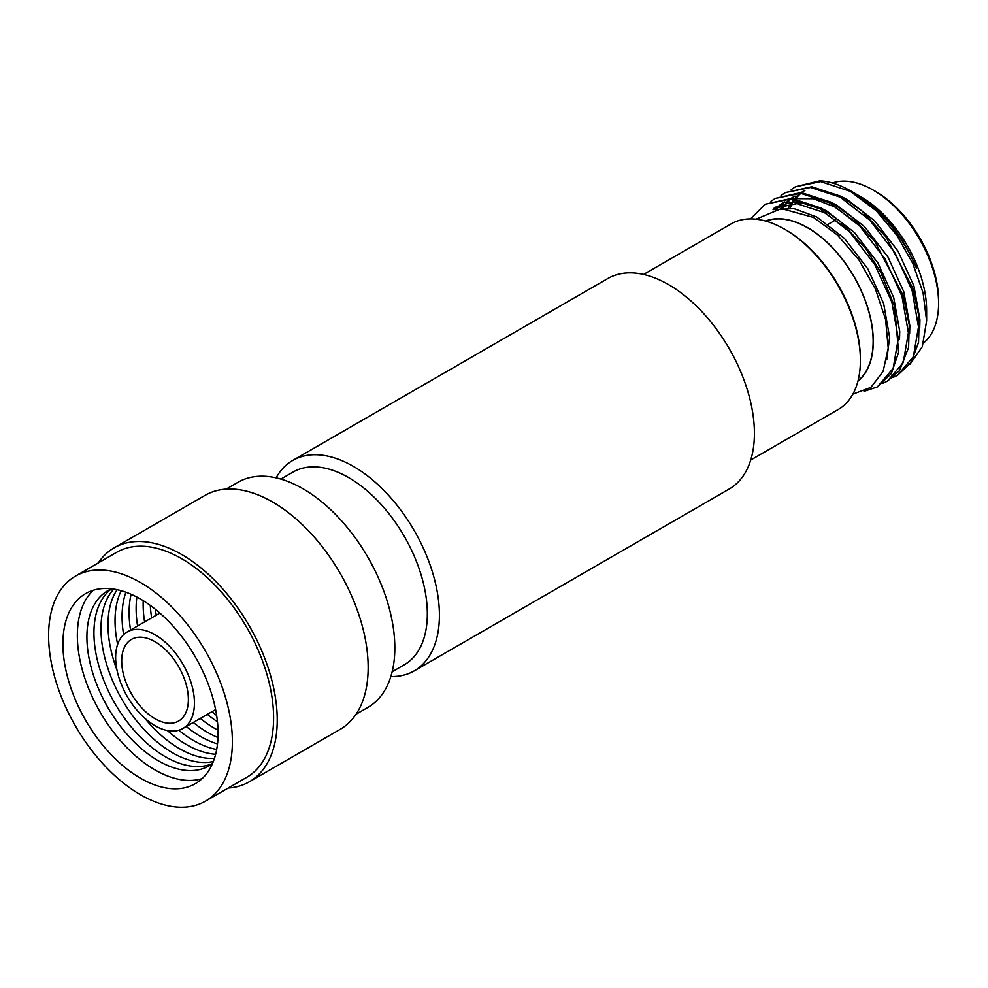<?xml version="1.0" encoding="UTF-8"?>
<svg xmlns="http://www.w3.org/2000/svg" width="988" height="988" viewBox="0 0 988 988"><rect width="100%" height="100%" fill="white"/><g stroke="black" fill="none" stroke-linecap="round" stroke-linejoin="round"><path stroke-width="1.48" d="M390.828 676.545A121.499 70.148 -120 0 0 414.256 670.864A121.499 70.148 -120 0 0 432.88 573.509A121.499 70.148 -120 0 0 353.506 466.447A121.499 70.148 -120 0 0 292.757 460.42A121.499 70.148 -120 0 0 276.121 477.859M414.256 670.864L729.255 488.998A121.499 70.148 -120 0 0 747.879 391.643A121.499 70.148 -120 0 0 668.518 284.569A121.499 70.148 -120 0 0 607.768 278.554L292.757 460.42M785.855 229.945L784.633 229.241L785.843 229.945A105.444 60.873 60 0 1 785.855 229.945A105.444 60.873 60 0 1 860.4 359.076L860.4 360.472A107.149 61.861 -120 0 0 784.633 229.241L784.633 229.241A107.149 61.861 -120 0 0 731.058 223.93L643.571 274.442M750.719 460.038L838.207 409.526A107.149 61.861 -120 0 0 860.4 360.472M875.566 191.45L873.133 190.042L875.566 191.45A89.155 51.475 60 0 1 938.6 300.636L938.6 303.427A92.576 53.451 -120 0 0 873.133 190.042L873.133 190.042A92.576 53.451 -120 0 0 832.328 182.965M923.607 342.922A92.576 53.451 -120 0 0 938.6 303.427M765.861 221.127A92.576 53.451 60 0 1 807.665 227.845A92.576 53.451 60 0 1 866.933 305.514A92.576 53.451 60 0 1 858.041 380.8M864.055 391.334L877.356 386.926L893.152 368.388L898.29 338.6L891.892 302.155L874.837 264.661L849.618 231.859L819.991 208.826L790.363 199.107L765.157 204.244L750.547 218.916M877.356 386.926L891.324 373.588L898.623 352.37L894.585 306.354L880.543 271.848L865.463 248.198L839.961 221.09L821.226 208.122L791.586 198.403L765.157 204.244M882.827 383.319L887.459 381.096L903.254 362.559L908.392 332.771L901.995 296.326L884.939 258.819L859.721 226.03L830.093 202.997L800.465 193.278L775.259 198.415L770.998 201.28M887.459 381.096L899.426 370.698L908.59 347.455L909.232 324.756L903.242 295.696L874.8 241.331L852.78 217.582L831.328 202.281L801.021 192.512L775.259 198.415M892.93 377.49L897.561 375.267L913.357 356.73L918.494 326.942L912.097 290.497L895.042 252.99L869.823 220.201L840.195 197.155L810.568 187.448L785.361 192.586L781.1 195.451M897.561 375.267L911.195 362.448L918.556 342.354L919.211 317.679L912.85 288.335L886.038 237.021L861.832 210.839L841.43 196.451L811.803 186.732L785.361 192.586M876.344 210.827L896.783 235.243L912.826 263.45L923.088 292.893L926.62 320.804L926.62 310.516A92.786 53.574 60 0 0 861.017 196.871L856.349 194.191C882.321 210.086 902.377 234.749 916.531 268.168C901.735 234.378 880.37 208.974 852.459 191.931L850.853 191.005A107.149 61.861 -120 0 1 876.344 210.827L850.298 191.326L820.682 181.607L795.464 186.744L791.203 189.61M850.853 191.005A107.149 61.861 -120 0 0 819.941 180.779L795.464 186.744M926.62 320.804L922.323 346.665L909.911 364.35M854.472 193.129L856.349 194.191M857.955 381.133A92.786 53.574 -120 0 0 867.131 305.724A92.786 53.574 -120 0 0 807.665 227.672A92.786 53.574 -120 0 0 765.527 221.04M852.891 394.126L870.897 387.37L883.111 371.463L888.212 348.035L885.606 319.556L875.454 289.052L858.831 259.795L837.441 235.021L813.581 217.446L781.31 208.579L756.055 219.2M805.035 190.239L801.774 192.574M800.342 193.784L797.155 197.007M796.155 198.193L795.599 198.884M794.982 199.687L793.339 202.071M792.475 203.491L790.079 208.098M919.742 327.46L919.927 319.766L913.937 285.989L898.08 251.236L874.652 220.843L847.124 199.514L843.246 197.489M794.932 196.069L791.672 198.403M790.239 199.625L787.053 202.836M786.053 204.022L783.237 207.912M909.639 333.277L909.825 325.595L903.835 291.818L887.977 257.065L864.549 226.684L837.021 205.343L833.143 203.318M784.83 201.91L781.261 204.491M780.137 205.455L776.951 208.666M899.525 339.143L899.722 331.425L893.732 297.66L877.875 262.894L854.447 232.513L826.919 211.173L823.066 209.16M810.79 204.343L791.907 202.169L775.975 206.986M886.767 359.768L889.62 337.266L883.63 303.489L867.773 268.736L844.345 238.343L816.817 217.014L793.895 208.604L773.085 209.654M803.75 190.943L801.256 192.537M798.946 194.278L795.661 197.341M793.747 199.49L788.313 207.949M793.648 196.773L791.153 198.366M788.844 200.107L785.559 203.17M784.521 204.294L781.619 208.011M856.188 222.535L834.502 206.801L813.383 198.736L793.833 198.637M783.546 202.614L779.89 205.035M778.742 205.949L775.457 208.999M846.086 228.364L824.4 212.63L796.871 203.652L773.443 208.443M133.38 595.307A109.73 63.355 -120 0 0 85.623 593.603A109.73 63.355 -120 0 0 70.247 686.117A109.73 63.355 -120 0 0 147.595 781.94A109.73 63.355 -120 0 0 195.352 783.657A109.73 63.355 -120 0 0 210.728 691.143A109.73 63.355 -120 0 0 133.38 595.307M93.329 590.256A109.73 63.355 -120 0 0 87.006 684.388A109.73 63.355 -120 0 0 162.032 773.604A109.73 63.355 -120 0 0 202.095 778.655M148.904 799.144A129.959 75.026 -120 0 0 205.467 801.169A129.959 75.026 -120 0 0 223.683 691.6A129.959 75.026 -120 0 0 132.071 578.104A129.959 75.026 -120 0 0 75.508 576.078A129.959 75.026 -120 0 0 57.292 685.647A129.959 75.026 -120 0 0 148.904 799.144M205.467 801.169L246.679 777.371A129.959 75.026 -120 0 0 264.908 667.814A129.959 75.026 -120 0 0 173.295 554.305A129.959 75.026 -120 0 0 116.732 552.28L75.508 576.078M212.494 763.551A101.159 58.403 60 0 1 164.984 764.292A101.159 58.403 60 0 1 92.625 672.643A101.159 58.403 60 0 1 111.607 588.799M212.395 763.625A101.159 58.403 60 0 1 172.011 760.229A101.159 58.403 60 0 1 101.801 675.1A101.159 58.403 60 0 1 111.496 588.848M213.334 761.538A101.159 58.403 60 0 1 179.038 756.178A101.159 58.403 60 0 1 110.681 676.039A101.159 58.403 60 0 1 113.768 589.095M214.47 758.327A101.159 58.403 60 0 1 186.077 752.115A101.159 58.403 60 0 1 144.816 718.264M116.979 670.062A101.159 58.403 60 0 1 117.115 589.7M215.643 754.276A101.159 58.403 60 0 1 193.105 748.052A101.159 58.403 60 0 1 167.429 730.564M117.634 644.324A101.159 58.403 60 0 1 121.215 590.713M216.693 749.472A101.159 58.403 60 0 1 200.132 744.001A101.159 58.403 60 0 1 178.791 730.243M123.611 634.642A101.159 58.403 60 0 1 125.896 592.207M217.508 743.915A101.159 58.403 60 0 1 207.171 739.938A101.159 58.403 60 0 1 186.263 726.538M130.552 630.023A101.159 58.403 60 0 1 131.12 594.282M217.99 737.542A101.159 58.403 60 0 1 214.198 735.875A101.159 58.403 60 0 1 193.302 722.475M137.579 625.972A101.159 58.403 60 0 1 136.875 597.048M218.027 730.231A101.159 58.403 60 0 1 200.329 718.424M144.606 621.909A101.159 58.403 60 0 1 143.235 600.679M155.24 609.188A109.73 63.355 -120 0 0 156.289 615.166M212.012 711.681A109.73 63.355 -120 0 0 216.656 715.571M158.648 727.613A55.723 32.172 -120 0 0 182.891 728.489A55.723 32.172 -120 0 0 190.709 681.51A55.723 32.172 -120 0 0 151.423 632.839A55.723 32.172 -120 0 0 127.18 631.974A55.723 32.172 -120 0 0 119.363 678.954A55.723 32.172 -120 0 0 158.648 727.613M151.979 640.138A47.152 27.219 -120 0 0 131.466 639.397A47.152 27.219 -120 0 0 124.846 679.151A47.152 27.219 -120 0 0 158.092 720.326A47.152 27.219 -120 0 0 178.606 721.055A47.152 27.219 -120 0 0 185.225 681.312A47.152 27.219 -120 0 0 151.979 640.138M217.446 721.722A101.159 58.403 60 0 1 207.357 714.361M151.646 617.846A101.159 58.403 60 0 1 150.312 605.434M356.075 714.225L367.919 707.383A129.959 75.026 -120 0 0 386.135 597.814A129.959 75.026 -120 0 0 294.523 484.318A129.959 75.026 -120 0 0 237.96 482.292L226.116 489.134M114.151 547.834L205.084 495.334A135.097 78.003 60 0 1 263.882 497.446A135.097 78.003 60 0 1 359.126 615.438A135.097 78.003 60 0 1 340.181 729.342L249.26 781.829A135.097 78.003 -120 0 0 268.193 667.925A135.097 78.003 -120 0 0 172.962 549.933A135.097 78.003 -120 0 0 114.151 547.834A135.097 78.003 -120 0 0 98.269 562.938M228.228 788.029A135.097 78.003 -120 0 0 249.26 781.829M280.876 479.094L293.016 472.079A111.273 64.245 60 0 1 341.453 473.82A111.273 64.245 60 0 1 419.888 570.99A111.273 64.245 60 0 1 404.29 664.8L392.137 671.815M828.166 224.288L835.737 219.916M182.891 728.489L215.606 709.594M127.18 631.974L159.895 613.091"/></g></svg>
